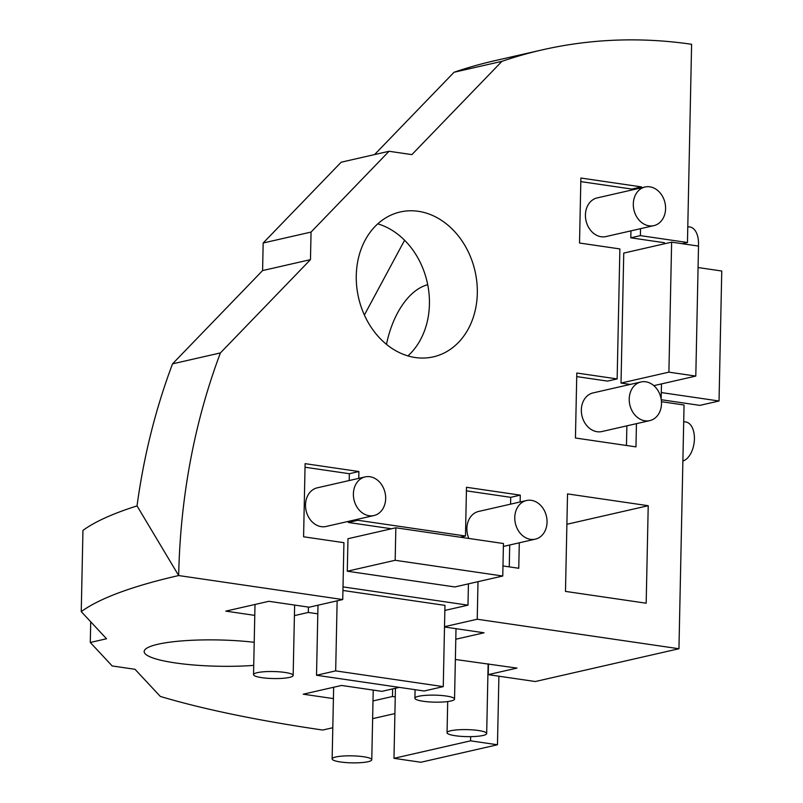 <?xml version="1.0" encoding="UTF-8"?>
<svg xmlns="http://www.w3.org/2000/svg" width="803" height="803" viewBox="0 0 803 803"><rect width="100%" height="100%" fill="white"/><g stroke="black" fill="none" stroke-linecap="round" stroke-linejoin="round"><path stroke-width="1.2" d="M386.484 344.387A74.308 42.198 98.3 0 1 427.708 284.714M645.03 186.999L597.151 197.919A19.814 15.93 77.1 0 0 585.427 214.883A19.814 15.93 77.1 0 0 605.974 236.564L653.853 225.633A19.814 15.93 77.1 0 0 664.974 202.768A19.814 15.93 77.1 0 0 645.03 186.999A19.814 15.93 77.1 0 0 633.306 203.952A19.814 15.93 77.1 0 0 653.853 225.633M640.955 381.977L593.066 392.908A19.814 15.93 77.1 0 0 581.342 409.871A19.814 15.93 77.1 0 0 601.889 431.542L649.768 420.621A19.814 15.93 77.1 0 0 660.889 397.756A19.814 15.93 77.1 0 0 640.955 381.977A19.814 15.93 77.1 0 0 629.221 398.94A19.814 15.93 77.1 0 0 649.768 420.621M664.412 243.801L664.432 242.737L630.807 237.818L630.957 230.862M631.81 190.01L631.831 189.076L580.81 181.608M631.831 189.076L641.406 186.888L580.89 178.035L579.525 243.028L619.876 248.93L617.146 378.926L607.57 381.104L576.735 376.597M626.46 445.474L626.872 425.841M661.471 383.914L661.16 399.091M671.629 242.155L668.899 372.15L695.799 376.085L698.52 246.089L671.629 242.155L623.75 253.086L621.02 383.071L630.245 384.426M365.124 476.912L317.245 487.833A19.814 15.93 77.1 0 0 305.511 504.796A19.814 15.93 77.1 0 0 326.058 526.477L373.937 515.546A19.814 15.93 77.1 0 0 385.059 492.681A19.814 15.93 77.1 0 0 365.124 476.912A19.814 15.93 77.1 0 0 353.39 493.865A19.814 15.93 77.1 0 0 373.937 515.546M526.507 500.52A19.814 15.93 77.1 0 0 514.773 517.473A19.814 15.93 77.1 0 0 535.32 539.154A19.814 15.93 77.1 0 0 546.441 516.289A19.814 15.93 77.1 0 0 526.507 500.52L478.628 511.441A19.814 15.93 77.1 0 0 466.894 528.404A19.814 15.93 77.1 0 0 468.852 538.462M444.852 610.441L467.988 605.161L468.43 583.851M509.253 566.868L509.714 544.996M510.567 504.154L510.708 497.328L466.423 490.844M391.493 528.775L348.311 522.462L348.331 521.388M349.185 480.545L349.335 473.72L305.04 467.236M467.988 605.161L343.001 586.883M395.849 527.782L347.97 538.713L347.287 571.214L454.879 586.953L502.758 576.022L503.441 543.521L395.849 527.782L395.166 560.283L502.758 576.022M349.335 473.72L358.911 471.532L305.11 463.662L303.584 536.785L343.925 542.687L342.74 599.55L309.225 607.209L268.875 601.306L225.784 611.133L254.772 615.379M348.311 522.462L357.887 520.274L357.907 519.2M358.76 478.357L358.911 471.532M460.26 537.207L465.479 536.013L357.887 520.274M510.708 497.328L520.284 495.14L466.493 487.27L465.479 536.013M502.969 565.954L518.758 568.263L519.29 542.818M520.143 501.965L520.284 495.14M617.146 378.926L576.805 373.024L575.44 438.016L635.966 446.869L636.448 423.663M630.807 237.818L640.382 235.63L640.533 228.674M641.386 187.832L641.406 186.888M682.239 243.71L687.458 242.516L640.382 235.63M661.461 401.701L684.056 405.003L678.947 648.744L477.223 619.233L478.006 581.673M399.332 687.378L381.877 691.353L341.536 685.451L303.233 694.193L333.406 698.61M488.465 663.91L488.234 674.64L516.961 668.086L455.361 659.474M678.947 648.744L535.31 681.526L488.234 674.64M444.511 626.691L477.223 619.233M455.793 639.228L484.048 632.784L444.511 626.992M308.422 607.088L308.302 612.448L317.807 613.843M294.41 615.62L308.302 612.448M392.637 688.904L392.476 696.492L395.257 696.904M372.993 700.939L392.476 696.492M407.914 355.92A74.308 59.733 77.1 0 0 427.146 282.054A74.308 59.733 77.1 0 0 377.771 223.836M687.458 242.516L691.604 44.285A614.275 493.795 77.1 0 0 542.266 49.866L494.387 60.787A614.275 493.795 77.1 0 0 454.056 72.26L501.935 61.339L411.879 154.618L389.053 151.275L341.175 162.206L263.173 242.998L262.591 270.571L172.535 363.849A614.275 493.795 77.1 0 0 137.032 505.9A614.275 108.656 -178.8 0 0 82.95 530.392L81.244 611.635L106.538 638.756L90.287 642.47L112.189 665.958L135.014 669.3L160.309 696.422A614.275 108.656 -178.8 0 0 322.716 730.047L332.793 727.739M454.056 72.26L374.579 154.577M356.271 275.559A74.308 59.733 77.1 0 0 433.319 356.863A74.308 59.733 77.1 0 0 475.025 271.123A74.308 59.733 77.1 0 0 400.255 211.972A74.308 59.733 77.1 0 0 356.271 275.559M172.535 363.849L220.413 352.918A614.275 493.795 77.1 0 0 178.667 575.55L137.032 505.9M262.591 270.571L310.47 259.64L220.413 352.918M263.173 242.998L311.052 232.067L310.47 259.64M389.053 151.275L311.052 232.067M542.266 49.866A614.275 493.795 77.1 0 0 501.935 61.339M364.371 315.037L404.602 240.248M342.74 599.55L178.667 575.55A614.275 108.656 -178.8 0 0 81.244 611.635M646.174 603.204L648.222 505.709L567.53 493.905L565.483 591.399L646.174 603.204M372.622 718.655L394.905 713.566M254.21 642.3A74.308 13.139 -178.8 0 0 144.169 651.544A74.308 13.139 -178.8 0 0 253.728 665.386M90.719 621.793L90.287 642.47M395.166 560.283L347.287 571.214M687.79 226.687L689.877 226.988A19.814 11.252 98.3 0 1 698.5 243.971A19.814 11.252 98.3 0 1 698.389 246.069M683.704 421.675L685.792 421.976A19.814 11.252 98.3 0 1 694.414 438.96A19.814 11.252 98.3 0 1 682.881 460.992M698.068 267.54L721.756 271.012L719.036 400.998L699.885 405.374L661.25 399.723M719.036 400.998L661.291 392.557M363.448 756.727A19.814 3.503 -178.8 0 0 342.911 756.045A19.814 3.503 -178.8 0 0 332.141 758.935A19.814 3.503 -178.8 0 0 351.885 762.85A19.814 3.503 -178.8 0 0 371.769 759.758A19.814 3.503 -178.8 0 0 363.448 756.727M478.357 730.499A19.814 3.503 -178.8 0 0 457.82 729.817A19.814 3.503 -178.8 0 0 447.05 732.707A19.814 3.503 -178.8 0 0 466.794 736.622A19.814 3.503 -178.8 0 0 486.678 733.53A19.814 3.503 -178.8 0 0 478.357 730.499M284.834 672.422A19.814 3.503 -178.8 0 0 264.297 671.74A19.814 3.503 -178.8 0 0 253.537 674.62A19.814 3.503 -178.8 0 0 273.271 678.545A19.814 3.503 -178.8 0 0 293.155 675.453A19.814 3.503 -178.8 0 0 284.834 672.422M446.217 696.03A19.814 3.503 -178.8 0 0 425.68 695.348A19.814 3.503 -178.8 0 0 414.91 698.239A19.814 3.503 -178.8 0 0 434.654 702.153A19.814 3.503 -178.8 0 0 454.538 699.062A19.814 3.503 -178.8 0 0 446.217 696.03M393.972 758.323L420.862 762.258L497.469 744.772L470.578 740.838L393.972 758.323L395.437 688.261M470.578 740.838L470.668 736.642M497.469 744.772L498.904 676.196M335.674 670.886L316.523 675.263L424.104 691.002L443.256 686.625L335.674 670.886L337.14 600.835M443.256 686.625L444.962 605.382L342.931 590.456M316.523 675.263L317.988 605.201M695.799 376.085L653.853 385.651M668.899 372.15L621.02 383.071M566.888 524.269L648.222 505.709M333.646 687.258L332.141 758.935M373.224 690.088L371.769 759.758M447.703 701.561L447.05 732.707M488.134 663.86L486.678 733.53M255.003 604.468L253.537 674.62M294.631 605.071L293.155 675.453M415.091 689.677L414.91 698.239M456.014 628.679L454.538 699.062M503.381 546.441L535.32 539.154"/></g></svg>
